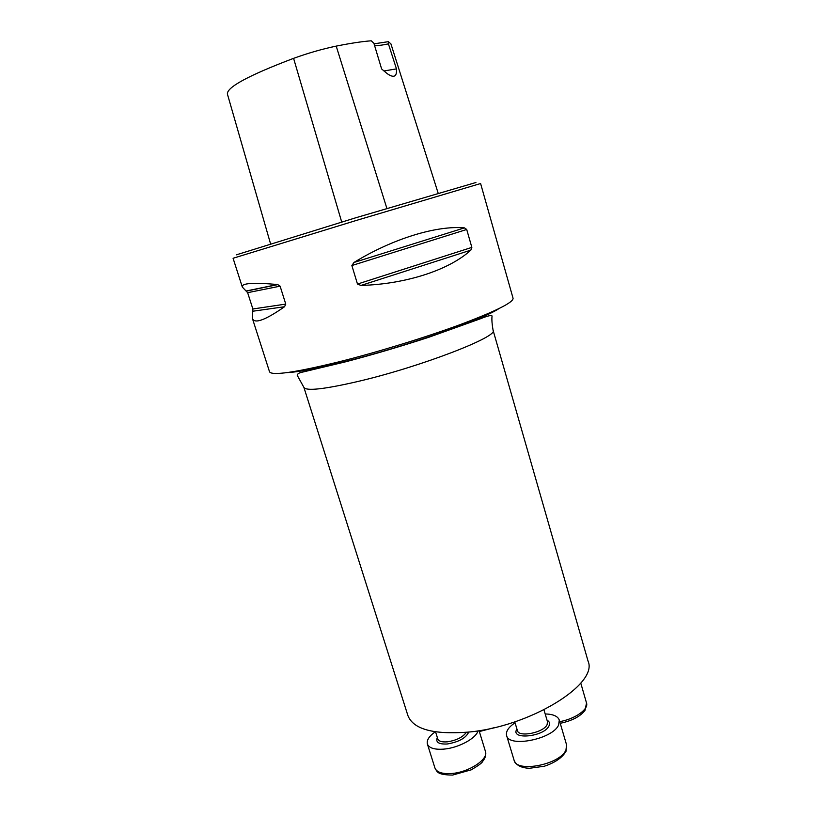 <?xml version="1.0" encoding="UTF-8"?>
<svg xmlns="http://www.w3.org/2000/svg" width="816" height="816" viewBox="0 0 816 816"><rect width="100%" height="100%" fill="white"/><g stroke="black" fill="none" stroke-linecap="round" stroke-linejoin="round"><path stroke-width="1.22" d="M493.078 330.276L588.061 661.133C598.679 684.083 529.594 727.046 467.65 732.156C433.102 734.696 413.182 729.157 407.888 715.53L303.899 387.396C306.143 391.313 324.625 389.222 359.336 381.143C421.811 366.404 499.157 336.325 493.078 330.276C492.068 324.595 491.701 320.035 491.977 316.608C492.752 314.619 488.774 315.384 480.022 318.913L429.145 337.151C400.421 346.525 372.412 354.797 345.086 361.947L302.981 372.004C299.197 372.667 297.289 373.799 297.259 375.401L303.899 387.396M252.358 318.311L252.868 308.978L247.636 292.679L242.332 287.089C241.189 283.203 252.909 282.346 277.522 284.509L280.102 286.161L285.763 304.093L284.549 306.734C265.047 320.321 254.317 324.176 252.358 318.311L269.545 371.81C271.85 375.87 295.025 372.535 339.079 361.804C377.441 352.186 425.473 337.426 460.265 324.584C495.822 311.192 513.417 302.42 513.07 298.289L490.355 217.984M242.332 287.089L233.08 258.264L356.674 220.34L480.604 183.529L490.375 218.076M471.852 247.391L470.842 250.135C449.422 269.821 406.48 284.101 360.958 285.447L357.49 284.05L351.859 265.537L353.971 262.466C392.822 238.619 436.591 225.328 464.457 227.868L466.711 229.48L471.852 247.391L357.49 284.05M438.141 193.137L390.925 43.87L388.385 41.667L374.054 43.829M383.918 70.972L396.464 68.881C397.045 76.786 393.904 78.346 387.049 73.542L381.623 68.942L373.871 43.207L371.229 40.8C362.08 41.494 350.411 43.258 336.212 46.114C322.432 48.98 308.224 53.06 293.587 58.344C248.727 75.358 226.664 87.261 227.409 94.064L270.535 243.76M396.464 68.881L388.426 43.88L388.385 41.667M236.405 254.827L355.888 217.739L475.932 182.509M374.503 45.339C376.91 45.808 381.551 45.319 388.426 43.88M478.023 730.83C476.197 738.347 458.439 747.956 443.863 749.119C434.53 749.792 429.032 748.099 427.38 744.019C426.482 740.265 429.104 736.195 435.234 731.809M545.19 713.949C553.126 714.143 557.828 716.183 559.286 720.079L558.634 724.945C552.911 739.112 508.613 747.956 506.603 735.502C505.685 731.452 508.501 727.209 515.049 722.772M336.212 46.114L386.876 208.406M293.587 58.344L341.7 222.023M277.522 284.509L246.493 290.924M280.102 286.161L247.636 292.679M285.763 304.093L252.868 308.978M284.549 306.734L252.991 311.202M470.842 250.135L360.958 285.447M466.711 229.48L351.859 265.537M464.457 227.868L353.971 262.466M287.089 372.596C297.891 372.147 316.863 368.567 344.015 361.845C403.379 347.208 481.858 319.954 498.892 308.652M435.571 731.86L437.784 738.929C438.743 741.275 441.905 742.234 447.26 741.836C456.47 740.408 462.835 737.225 466.354 732.289M468.721 732.054C465.977 738.041 458.796 742.019 447.188 743.998C438.661 744.376 435.377 742.213 437.335 737.501M451.503 773.517C468.772 772.395 488.723 759.227 485.459 751.495C486.346 754.749 485.367 758.105 482.521 761.563C482.266 762.776 478.523 765.52 471.301 769.804L452.594 775.078C435.938 774.874 437.223 771.222 434.938 767.989C436.652 772.252 442.17 774.098 451.503 773.517M514.774 721.874L517.405 730.595C518.599 737.674 543.68 732.686 547.097 724.628L547.505 721.783L543.976 709.859M547.046 720.212C549.515 721.548 550.168 723.445 548.995 725.903C544.007 737.021 509.602 740.214 516.926 729.025M565.978 749.894L566.569 744.845L566.008 751.301C562.244 757.717 555.013 762.705 544.292 766.244L529.421 768.295C521.108 767.907 515.987 765.204 514.07 760.186C516.253 773.17 560.439 764.572 565.978 749.894M559.735 721.63C575.035 718.998 588.856 709.226 586.52 702.994L580.768 683.084M246.656 291.047L278.001 284.58M427.38 744.019L434.938 767.989M479.074 730.667L485.459 751.495M506.603 735.502L514.07 760.186M559.286 720.079L566.569 744.845M560.235 723.302C572.128 720.763 580.39 716.438 585.021 710.338L586.52 702.994M479.349 731.554L494.669 727.566"/></g></svg>
